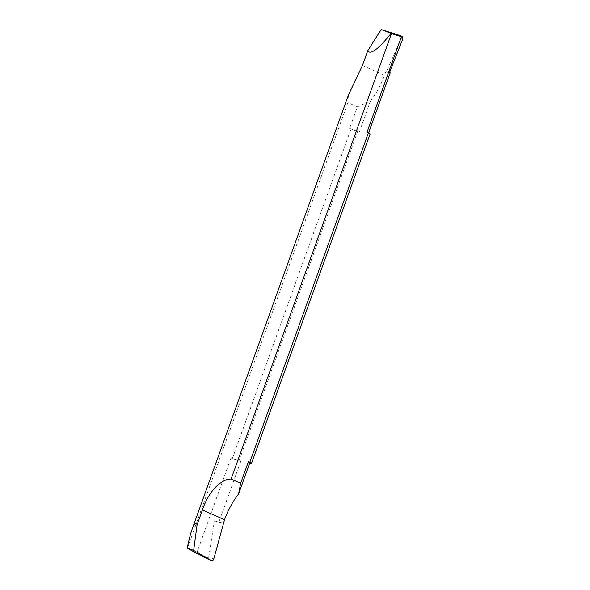 <?xml version="1.0" encoding="UTF-8"?>
<svg xmlns="http://www.w3.org/2000/svg" width="590" height="590" viewBox="0 0 590 590"><rect width="100%" height="100%" fill="white"/><g stroke="black" fill="none" stroke-linecap="round" stroke-linejoin="round"><path stroke-width="0.44" stroke-dasharray="2.95 2.21" d="M348.432 95.02L347.849 102.638L357.385 106.842L349.634 128.369L357.658 131.341A16.815 1.637 19.8 0 1 351.013 128.974L349.634 128.369M196.61 553.42L230.956 458.017L232.335 458.629L351.013 128.974M347.849 102.638L187.45 548.169M357.658 131.341L238.972 460.989L240.75 461.373L230.956 458.017M232.335 458.629A16.815 1.637 -160.2 0 0 238.972 460.989M213.779 558.966L208.831 556.658L214.384 520.874L218.883 522.106L240.75 461.373M208.831 556.658C208.373 558.088 206.448 558.088 203.041 556.665M402.638 39.397L401.126 38.601C401.598 37.126 401.274 36.101 400.131 35.533M368.617 132.809L368.322 133.628L367.076 132.108M401.126 38.601L386.317 72.01L389.732 71.936M386.317 72.01L385.801 71.781L384.54 75.277A56.057 32.575 113.8 0 1 370.527 100.905L357.385 106.842M370.527 100.905L359.428 131.718M370.1 134.004L368.322 133.628M386.9 72.017L385.801 71.781M390.189 72.887L386.819 72.164M218.883 522.106L223.271 523.212M222.253 522.828L214.384 520.874M222.179 522.983L223.794 523.441M362.422 65.52L384.54 75.277"/><path stroke-width="0.89" d="M196.61 553.42L187.273 548.051L193.653 550.396L211.154 560.441L196.61 553.42M249.777 462.368L368.455 132.713A16.815 1.637 19.8 0 1 370.1 134.004L251.414 463.659A16.815 1.637 -160.2 0 0 249.777 462.368L248.39 461.756L249.644 463.275L251.414 463.659M231.11 479.073C224.384 478.52 210.32 486.861 202.407 509.967L197.112 524.68C195.843 522.062 194.169 523.603 192.082 529.304L348.432 95.02L362.422 65.52L367.718 50.799C370.55 55.047 378.338 49.25 391.089 33.401L391.509 33.541L231.11 479.073L240.646 483.276L248.39 461.756M192.082 529.304C190.526 533.67 188.918 539.916 187.273 548.051M203.69 556.967L203.041 556.665M202.407 509.967L224.532 519.724L213.779 558.966C213.211 560.404 212.334 560.891 211.154 560.441L203.358 556.82M197.112 524.68L193.653 550.396M224.532 519.724A56.057 32.575 113.8 0 1 238.544 494.096L240.646 483.276M238.544 494.096L249.644 463.275M368.455 132.713L367.076 132.108L401.421 36.705L391.509 33.541M391.089 33.401L381.192 29.5L400.131 35.533L402.616 36.823L401.421 36.705M368.617 132.809L390.189 72.887L389.732 71.936L402.638 39.397L402.727 36.86L400.131 35.533M367.718 50.799L381.192 29.5"/></g></svg>

